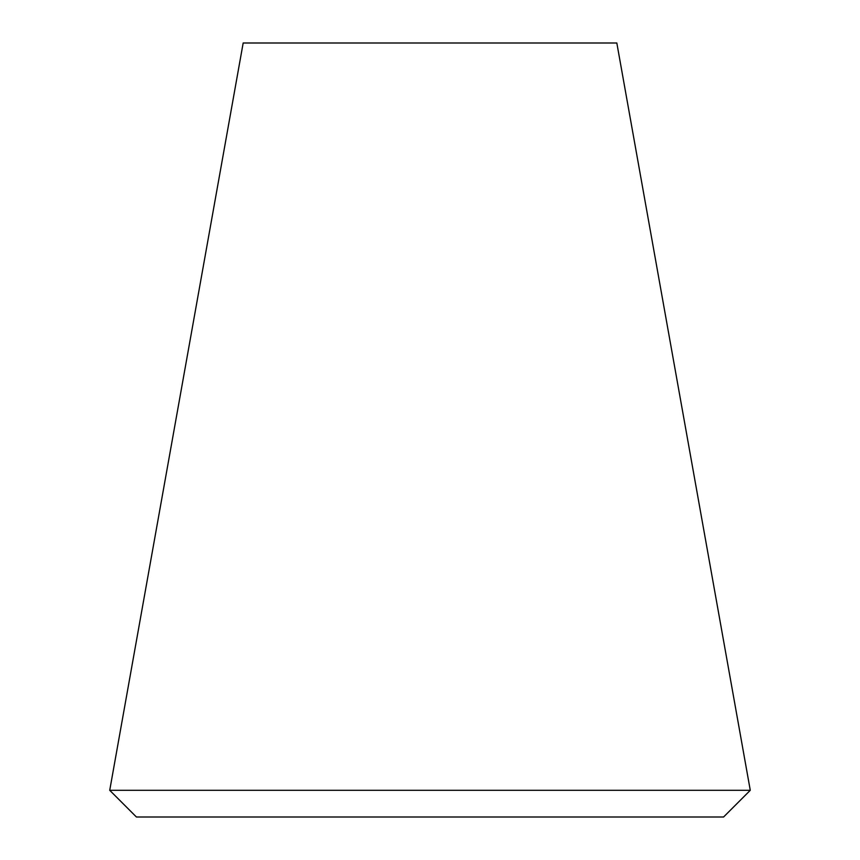 <?xml version="1.0" encoding="UTF-8"?>
<svg xmlns="http://www.w3.org/2000/svg" width="860" height="860" viewBox="0 0 860 860"><rect width="100%" height="100%" fill="white"/><g stroke="black" fill="none" stroke-linecap="round" stroke-linejoin="round"><path stroke-width="1.29" d="M750.275 790.308L723.582 817L136.417 817L109.725 790.308L750.275 790.308L616.824 43L243.176 43L109.725 790.308"/></g></svg>

